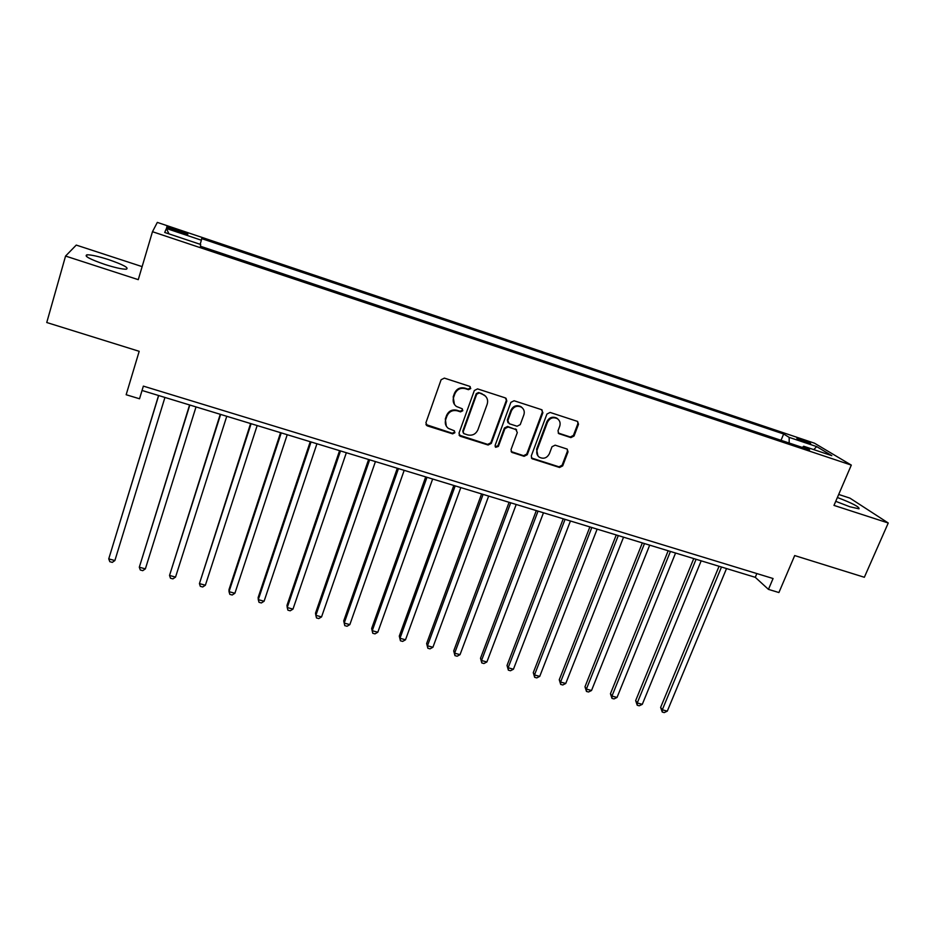<?xml version="1.0" encoding="UTF-8"?>
<svg xmlns="http://www.w3.org/2000/svg" width="935" height="935" viewBox="0 0 935 935"><rect width="100%" height="100%" fill="white"/><g stroke="black" fill="none" stroke-linecap="round" stroke-linejoin="round"><path stroke-width="1.4" d="M470.749 388.551L469.686 386.33L444.359 378.114L441.11 379.739L425.904 422.807L427.447 425.928L452.657 433.852L454.901 432.73L454.328 430.801L448.297 428.359C445.527 426.044 444.663 423.111 445.714 419.558L446.977 416.005C449.08 411.54 452.517 409.81 457.285 410.816L460.546 411.856L462.79 410.722L462.194 408.759L456.362 406.433C453.452 404.107 452.528 401.092 453.604 397.422L454.877 393.834C457.005 389.334 460.441 387.604 465.221 388.633L468.482 389.685L470.749 388.551M454.422 404.434L453.194 396.872L454.468 393.284C456.584 388.796 460.02 387.067 464.788 388.095L468.049 389.147L470.305 388.013L470.212 386.611M425.939 424.56L452.248 433.244L454.492 432.122L454.48 430.93M446.322 426.173L445.317 418.974L446.579 415.421C448.683 410.968 452.108 409.238 456.864 410.243L460.113 411.283L462.369 410.149L462.322 408.852M835.738 501.324L849.868 506.77L859.031 508.839C859.697 507.05 852.486 503.275 837.386 497.502M108.425 259.568C98.268 256.342 91.116 254.752 86.978 254.799C83.799 255.991 89.795 259.217 104.977 264.488C115.192 267.714 122.298 269.292 126.283 269.198C129.346 267.971 123.385 264.757 108.425 259.568M800.804 439.205L796.865 438.176C796.795 438.842 800.091 440.385 806.765 442.793L810.68 443.809C810.727 443.143 807.431 441.6 800.804 439.205M570.888 437.603L574.043 436.014L578.496 424.268L577.608 421.44L550.107 412.44L546.928 414.041L531.267 455.988L532.062 458.711L559.562 467.477L562.695 465.887L568.024 451.85L567.194 449.092L555.145 445.165L551.989 446.755L549.359 453.755C546.94 458.127 543.586 459.272 539.273 457.192C536.912 455.322 536.199 452.891 537.134 449.887L547.454 422.293C549.78 417.98 553.076 416.776 557.342 418.67C559.89 420.551 560.684 423.076 559.714 426.243L557.985 430.848L558.838 433.641L570.888 437.603L570.28 436.996L573.424 435.406L577.877 423.684L577.608 421.44M142.132 266.627L76.261 245.087L65.555 256.061L46.75 322.517L139.186 351.315L126.155 394.734L139.525 398.777L143.359 386.12L773.07 578.52L768.453 589.377L778.913 592.545L794.692 555.565L864.349 577.269L888.25 523.004L849.915 498.121L838.695 494.451M65.555 256.061L138.263 279.659L152.475 231.705L851.306 465.104L833.985 505.403L888.25 523.004M506.805 401.033L505.332 397.901L477.563 388.89L474.337 390.514L458.98 433.221L460.487 436.318L488.117 445.013L491.307 443.4L506.805 401.033L506.057 398.298M514.086 400.753L541.47 409.635L542.896 412.732L527.246 454.726L524.091 456.315L511.807 452.341L511.013 449.618L517.3 432.589L515.851 429.504L508.079 427.026L504.9 428.639L498.367 446.416L495.679 447.292L495.118 445.387L510.884 402.354L514.086 400.753M174.155 230.513L187.619 234.416C188.671 234.124 186.252 232.932 180.35 230.863L166.874 226.948C165.799 227.24 168.23 228.42 174.155 230.513M152.475 231.705L157.325 222.401L814.478 443.19L851.306 465.104M168.966 233.867L166.418 228.491L164.712 232.453L200.674 244.479L200.394 246.232L809.581 449.852L803.679 446.24L802.312 447.421M166.418 228.491L201.364 240.213L200.172 244.315M781.029 440.315L783.659 434.004L201.633 238.6L201.364 240.213M783.659 434.004L789.163 437.37L816.676 446.603L831.811 455.661L803.679 446.24M142.038 390.468L755.27 577.316L768.453 589.377M756.847 573.564L755.27 577.316M495.153 446.661L497.887 445.785L498.367 446.416M789.175 443.038L789.163 437.37M816.676 446.603L813.766 449.618M459.062 435.079L487.661 444.382L490.828 442.781L506.302 400.484M478.965 393.074L476.71 394.208L463.211 431.678L463.783 433.595L467.675 434.915C472.397 435.897 475.81 434.179 477.914 429.761L487.17 404.236C488.28 400.472 487.31 397.422 484.272 395.096L478.51 392.536L476.254 393.67L476.71 394.208M463.234 432.882L462.79 431.07L476.254 393.67M485.581 396.195L482.39 394.184M478.51 392.536L481.922 393.647M511.129 451.57L523.565 455.684L526.721 454.094L542.335 412.171L542.078 409.939M516.611 429.925L507.576 426.43L504.397 428.031L497.887 445.785M523.869 414.813C524.827 411.657 524.032 409.121 521.473 407.204C517.125 405.229 513.783 406.433 511.445 410.804L507.834 420.645L509.294 423.742L517.067 426.231L520.246 424.619L523.869 414.813M522.326 407.87L520.947 406.643C516.611 404.668 513.268 405.872 510.931 410.243L511.445 410.804M508.009 422.725L507.331 420.06L510.931 410.243M558.195 433.01L570.28 436.996M558.02 419.172L556.757 418.097C552.491 416.204 549.196 417.407 546.881 421.708L547.454 422.293M537.905 455.859L536.585 449.256L546.881 421.708M531.396 457.975L558.978 466.822L562.11 465.244L567.428 451.231L567.241 449.127M158.564 395.505L108.74 558.885L114.876 560.556L164.934 397.445M158.669 395.54L108.74 558.885L109.827 561.701L112.282 562.379L114.876 560.556M189.583 404.96L139.303 567.218L145.369 568.866L196.023 406.924M189.828 405.03L139.303 567.218L140.332 570.011L142.751 570.666L145.369 568.866M220.251 414.298L169.527 575.457L175.535 577.094L226.761 416.285M220.637 414.415L169.527 575.457L170.486 578.216L172.893 578.87L175.535 577.094M250.58 423.543L199.435 583.604L205.373 585.228L257.16 425.542M251.106 423.707L199.435 583.604L200.324 586.338L202.696 586.981L205.373 585.228M280.57 432.683L229.005 589.588L229.017 591.668L234.895 593.269L287.22 434.705M281.236 432.882L229.017 591.668L229.835 594.368L232.184 595.011L234.895 593.269M310.245 441.717L258.142 597.547L258.282 599.651L264.091 601.24L316.942 443.763M311.028 441.963L258.282 599.651L259.03 602.315L261.356 602.946L264.091 601.24M339.58 450.658L286.975 605.413L287.232 607.54L292.982 609.106L346.347 452.727M340.492 450.939L287.232 607.54L287.922 610.181L290.224 610.8L292.982 609.106M368.6 459.506L315.492 613.196L315.866 615.347L321.558 616.901L375.426 461.586M369.641 459.821L315.866 615.347L316.498 617.953L318.777 618.573L321.558 616.901M397.305 468.248L343.718 620.91L344.209 623.072L349.842 624.615L404.189 470.352M398.462 468.599L344.209 623.072L344.781 625.655L343.718 620.91M349.842 624.615L347.025 626.263L344.781 625.655M425.705 476.897L371.651 628.53L372.247 630.716L377.822 632.235L432.648 479.012M426.979 477.294L372.247 630.716L372.761 633.264L371.651 628.53M377.822 632.235L374.982 633.872L372.761 633.264M453.802 485.464L399.292 636.081L399.993 638.289L405.509 639.785L460.803 487.591M455.193 485.884L399.993 638.289L400.449 640.802L399.292 636.081M405.509 639.785L402.658 641.398L400.449 640.802M481.595 493.925L426.641 643.537L427.459 645.769L432.917 647.254L488.654 496.076M483.103 494.393L427.459 645.769L427.856 648.259L426.641 643.537M432.917 647.254L430.03 648.855L427.856 648.259M509.096 502.305L453.709 650.935L454.632 653.179L460.032 654.652L516.202 504.468M510.72 502.796L454.632 653.179L454.971 655.645L453.709 650.935M460.032 654.652L457.121 656.23L454.971 655.645M536.304 510.603L480.508 658.252L481.525 660.507L486.878 661.968L543.469 512.777M538.034 511.129L481.525 660.507L481.805 662.95L480.508 658.252M486.878 661.968L483.944 663.523L481.805 662.95M563.232 518.808L507.027 665.486L508.149 667.765L513.444 669.215L570.443 520.994M565.067 519.357L508.149 667.765L508.371 670.173L507.027 665.486M513.444 669.215L510.487 670.757L508.371 670.173M589.88 526.919L533.277 672.651L534.493 674.953L539.729 676.379L597.138 529.128M591.82 527.515L534.493 674.953L534.668 677.337L533.277 672.651M539.729 676.379L536.76 677.898L534.668 677.337M616.247 534.96L559.259 679.745L560.579 682.059L565.757 683.473L623.551 537.181M618.292 535.58L560.579 682.059L560.696 684.42L559.259 679.745M565.757 683.473L562.776 684.981L560.696 684.42M642.345 542.908L584.983 686.769L586.397 689.095L591.528 690.497L649.696 545.152M644.484 543.562L586.397 689.095L586.467 691.433L584.983 686.769M591.528 690.497L588.512 691.994L586.467 691.433M668.174 550.773L610.45 693.723L611.957 696.072L617.03 697.452L675.573 553.029M670.418 551.463L611.957 696.072L611.981 698.375L610.45 693.723M617.03 697.452L614.003 698.924L611.981 698.375M693.747 558.569L635.66 700.607L637.261 702.968L642.287 704.335L701.18 560.836M696.084 559.282L637.261 702.968L637.226 705.247L635.66 700.607M642.287 704.335L639.236 705.796L637.226 705.247M719.05 566.283L660.624 707.421L662.307 709.794L667.286 711.149L726.53 568.55M721.481 567.019L662.307 709.794L662.237 712.049L660.624 707.421M667.286 711.149L664.224 712.599L662.237 712.049M174.249 230.548L174.728 228.97M179.871 232.429L180.35 230.863M446.579 415.421L446.977 416.005M445.317 418.974L445.714 419.558M452.248 433.244L452.657 433.852M427.085 425.332L427.447 425.928M490.828 442.781L491.307 443.4M487.661 444.382L488.117 445.013M460.067 435.71L460.487 436.318M462.79 431.07L463.211 431.678M526.721 454.094L527.246 454.726M523.565 455.684L524.091 456.315M511.959 452.026L512.462 452.669M515.337 428.908L515.851 429.504M507.576 426.43L508.079 427.026M504.397 428.031L504.9 428.639M507.331 420.06L507.834 420.645M558.803 433.302L559.387 433.91M536.585 449.256L537.134 449.887M567.428 451.231L568.024 451.85M562.11 465.244L562.695 465.887M558.978 466.822L559.562 467.477M532.144 458.384L532.693 459.027M577.877 423.684L578.496 424.268M573.424 435.406L574.043 436.014M86.487 256.506L86.978 254.799M426.337 424.946L426.699 425.542M459.365 435.348L459.786 435.955M511.305 451.699L511.807 452.341M515.945 429.2L516.459 429.808M495.199 446.673L495.679 447.292M558.253 433.045L558.838 433.641M556.757 418.097L557.342 418.67M531.512 458.068L532.062 458.711"/></g></svg>
